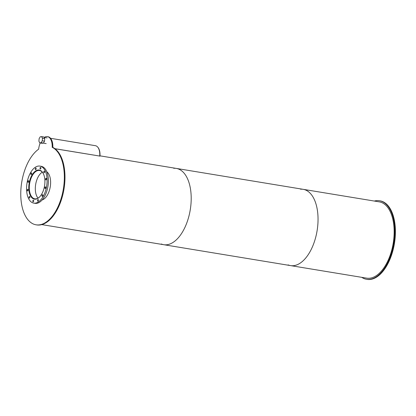 <?xml version="1.0" encoding="UTF-8"?>
<svg xmlns="http://www.w3.org/2000/svg" width="416" height="416" viewBox="0 0 416 416"><rect width="100%" height="100%" fill="white"/><g stroke="black" fill="none" stroke-linecap="round" stroke-linejoin="round"><path stroke-width="0.62" d="M42.312 172.172A14.362 7.613 -80.6 0 0 35.672 184.413A14.362 7.613 -80.6 0 0 38.033 198.136M39.905 196.622A14.362 7.613 99.4 0 1 34.824 198.832A14.362 7.613 99.4 0 1 29.65 183.42A14.362 7.613 99.4 0 1 39.494 170.487A14.362 7.613 99.4 0 1 43.602 174.205M40.331 170.399A14.669 7.774 -80.6 0 0 39.546 170.186A14.669 7.774 -80.6 0 0 29.489 183.394A14.669 7.774 -80.6 0 0 34.772 199.129A14.669 7.774 -80.6 0 0 35.589 199.181M44.834 183.508A14.742 7.81 99.4 0 1 34.445 199.15A14.742 7.81 99.4 0 1 29.13 183.336A14.742 7.81 99.4 0 1 39.239 170.061A14.742 7.81 99.4 0 1 44.834 183.508M33.691 200.959A0.832 0.442 99.4 0 1 33.103 201.843A0.832 0.442 99.4 0 1 32.802 200.949A0.832 0.442 99.4 0 1 33.374 200.195A0.832 0.442 99.4 0 1 33.691 200.959M29.921 197.21A0.832 0.442 99.4 0 1 29.333 198.094A0.832 0.442 99.4 0 1 29.032 197.2A0.832 0.442 99.4 0 1 29.604 196.446A0.832 0.442 99.4 0 1 29.921 197.21M28.127 190.065A0.832 0.442 99.4 0 1 27.539 190.949A0.832 0.442 99.4 0 1 27.238 190.055A0.832 0.442 99.4 0 1 27.81 189.306A0.832 0.442 99.4 0 1 28.127 190.065M28.792 181.444A0.832 0.442 99.4 0 1 28.205 182.328A0.832 0.442 99.4 0 1 27.903 181.433A0.832 0.442 99.4 0 1 28.475 180.684A0.832 0.442 99.4 0 1 28.792 181.444M31.73 173.654A0.832 0.442 99.4 0 1 31.143 174.538A0.832 0.442 99.4 0 1 30.846 173.644A0.832 0.442 99.4 0 1 31.418 172.895A0.832 0.442 99.4 0 1 31.73 173.654M36.166 168.782A0.832 0.442 99.4 0 1 35.578 169.666A0.832 0.442 99.4 0 1 35.277 168.771A0.832 0.442 99.4 0 1 35.849 168.017A0.832 0.442 99.4 0 1 36.166 168.782M40.898 168.132A0.832 0.442 99.4 0 1 40.31 169.016A0.832 0.442 99.4 0 1 40.009 168.121A0.832 0.442 99.4 0 1 40.581 167.367A0.832 0.442 99.4 0 1 40.898 168.132M44.668 171.881A0.832 0.442 99.4 0 1 44.08 172.765A0.832 0.442 99.4 0 1 43.779 171.87A0.832 0.442 99.4 0 1 44.351 171.116A0.832 0.442 99.4 0 1 44.668 171.881M46.457 179.02A0.832 0.442 99.4 0 1 45.869 179.904A0.832 0.442 99.4 0 1 45.573 179.01A0.832 0.442 99.4 0 1 46.145 178.261A0.832 0.442 99.4 0 1 46.457 179.02M45.796 187.642A0.832 0.442 99.4 0 1 45.209 188.526A0.832 0.442 99.4 0 1 44.907 187.632A0.832 0.442 99.4 0 1 45.479 186.883A0.832 0.442 99.4 0 1 45.796 187.642M42.853 195.432A0.832 0.442 99.4 0 1 42.266 196.321A0.832 0.442 99.4 0 1 41.964 195.426A0.832 0.442 99.4 0 1 42.536 194.672A0.832 0.442 99.4 0 1 42.853 195.432M38.423 200.309A0.832 0.442 99.4 0 1 37.835 201.193A0.832 0.442 99.4 0 1 37.534 200.299A0.832 0.442 99.4 0 1 38.106 199.545A0.832 0.442 99.4 0 1 38.423 200.309M33.79 203.117L35.058 203.325A18.762 9.942 -80.6 0 0 48.282 183.42A18.762 9.942 -80.6 0 0 41.163 166.306L39.894 166.093A18.762 9.942 -80.6 0 0 27.035 182.988A18.762 9.942 -80.6 0 0 33.79 203.117A18.762 9.942 -80.6 0 0 47.013 183.212A18.762 9.942 -80.6 0 0 39.894 166.093M46.795 171.777A14.742 7.81 99.4 0 1 50.544 184.449A14.742 7.81 99.4 0 1 42.151 199.95M40.212 142.974A12.506 6.63 -80.6 0 0 38.652 149.157A39.796 21.086 -80.6 0 0 20.8 191.578A39.796 21.086 -80.6 0 0 36.078 224.812L36.712 224.916A39.796 21.086 -80.6 0 0 63.419 192.145A39.796 21.086 -80.6 0 0 52.827 147.404L52.192 147.3A12.506 6.63 -80.6 0 0 47.398 136.63A12.506 6.63 -80.6 0 0 44.288 137.431M36.078 224.812A39.796 21.086 -80.6 0 0 62.785 192.041A39.796 21.086 -80.6 0 0 52.192 147.3M52.827 147.404A12.506 6.63 -80.6 0 0 48.032 136.734L47.398 136.63M44.73 138.648L42.448 138.268L42.25 140.79L44.533 141.17L44.73 138.648L43.888 136.999L41.605 136.62L42.448 138.268M42.25 140.79L41.137 142.709L43.42 143.083L44.533 141.17M41.137 142.709L39.749 142.896L42.037 143.276L43.42 143.083M39.749 142.896L38.912 141.248L39.104 138.731L40.222 136.812L41.605 136.62M54.907 148.678L99.731 156.062L54.99 148.741M99.731 156.062A11.367 6.027 -80.6 0 0 95.415 145.694L50.565 138.299M97.859 147.285A11.066 5.866 -80.6 0 1 99.949 156.151L99.57 156.088M361.764 277.337A39.796 21.086 -80.6 0 0 366.517 279.276L367.151 279.38A39.796 21.086 -80.6 0 0 395.2 237.156A39.796 21.086 -80.6 0 0 380.094 200.85L379.46 200.746A39.796 21.086 -80.6 0 0 374.338 201.053M366.517 279.276A39.796 21.086 -80.6 0 0 394.566 237.047A39.796 21.086 -80.6 0 0 379.46 200.746M161.268 243.984A38.657 20.483 -80.6 0 0 163.743 244.702A38.657 20.483 -80.6 0 0 190.996 203.684A38.657 20.483 -80.6 0 0 176.316 168.418A38.657 20.483 -80.6 0 0 173.742 168.298M288.116 264.893A38.657 20.483 -80.6 0 0 290.592 265.606A38.657 20.483 -80.6 0 0 317.84 224.588A38.657 20.483 -80.6 0 0 303.165 189.322A38.657 20.483 -80.6 0 0 300.591 189.207M41.834 224.609L163.743 244.702A38.657 20.483 -80.6 0 0 190.996 203.684A38.657 20.483 -80.6 0 0 176.316 168.418L379.272 201.869A38.657 20.483 -80.6 0 1 393.947 237.136A38.657 20.483 -80.6 0 1 366.699 278.153L290.592 265.606A38.657 20.483 -80.6 0 0 317.84 224.588A38.657 20.483 -80.6 0 0 303.165 189.322M34.772 199.129L35.235 199.207M39.546 170.186L40.009 170.264M43.254 143.109L46.171 143.588M44.091 137.4L47.107 137.899M99.97 155.834L176.316 168.418M163.743 244.702L290.592 265.606"/></g></svg>
